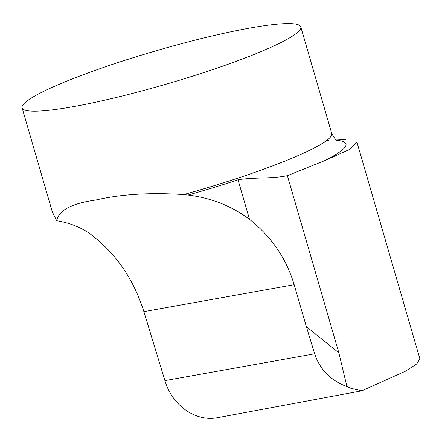 <?xml version="1.0" encoding="UTF-8"?>
<svg xmlns="http://www.w3.org/2000/svg" width="442" height="442" viewBox="0 0 442 442"><rect width="100%" height="100%" fill="white"/><g stroke="black" fill="none" stroke-linecap="round" stroke-linejoin="round"><path stroke-width="0.66" d="M22.1 107.865L52.366 212.038L56.698 220.735C68.797 222.713 79.483 226.768 88.754 232.895C114.903 251.879 133.28 278.123 143.882 311.632L294.168 284.714C286.333 258.476 271.449 236.691 249.515 219.359C231.658 205.994 211.154 197.894 188.021 195.055L183.723 194.574A145.103 17.431 -16.2 0 0 331.754 133.501L300.787 26.901A145.103 17.431 -16.2 0 0 206.149 37.415A145.103 17.431 -16.2 0 0 53.703 86.676A145.103 17.431 -16.2 0 0 22.1 107.865A145.103 17.431 -16.2 0 0 166.308 84.124A145.103 17.431 -16.2 0 0 300.787 26.901M337.279 140.451A155.86 18.724 163.8 0 1 324.737 160.634L287.377 175.678L338.848 352.827L346.942 386.601L350.832 388.275L361.887 390.8L405.286 371.28L416.729 363.954L419.839 358.898M324.737 160.634L349.462 149.495L356.816 142.142M361.887 390.8L217.497 417.69C195.64 422.016 172.115 405.436 164.921 380.628L314.665 353.81C319.886 369.551 330.649 380.479 346.942 386.601M336.45 139.981L345.638 139.584M287.377 175.678C271.123 179.032 254.299 177.071 238.017 179.789A145.197 17.442 163.8 0 1 188.021 195.055M338.848 352.827L306.339 326.616L294.168 284.714M314.665 353.81L306.339 326.616M56.698 220.735C58.681 210.282 71.737 203.375 95.859 200.022C120.776 194.22 150.065 192.403 183.723 194.574M164.921 380.628L143.882 311.632M327.472 140.429A155.86 18.724 163.8 0 1 328.655 140.374M238.017 179.789L249.515 219.359M419.9 358.882L356.921 142.109M331.754 133.501C334.638 138.749 336.71 141.158 337.97 140.738L337.959 140.733"/></g></svg>
